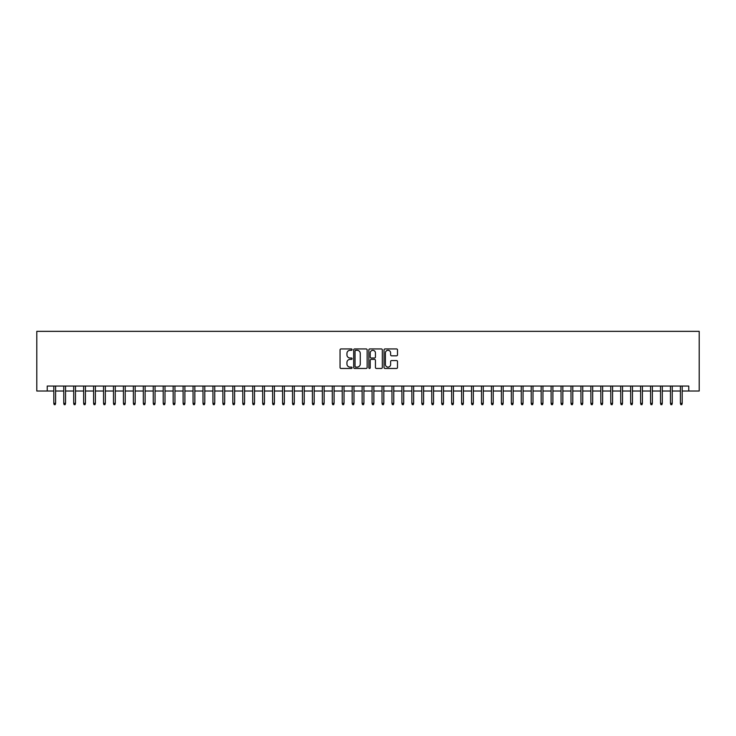 <?xml version="1.0" encoding="UTF-8"?>
<svg xmlns="http://www.w3.org/2000/svg" width="736" height="736" viewBox="0 0 736 736"><rect width="100%" height="100%" fill="white"/><g stroke="black" fill="none" stroke-linecap="round" stroke-linejoin="round"><path stroke-width="1.1" d="M352.084 349.618A0.681 0.681 0 0 0 351.403 348.938L341.035 348.938A0.975 0.975 0 0 0 340.05 349.913L340.05 367.485A0.975 0.975 0 0 0 341.035 368.46L351.403 368.46A0.681 0.681 0 0 0 352.084 367.779A0.681 0.681 0 0 0 351.403 367.098L350.06 367.098A3.128 3.128 0 0 1 346.941 363.97L346.941 362.508A3.128 3.128 0 0 1 350.06 359.38L351.403 359.38A0.681 0.681 0 0 0 352.084 358.699A0.681 0.681 0 0 0 351.403 358.018L350.06 358.018A3.128 3.128 0 0 1 346.941 354.89L346.941 353.427A3.128 3.128 0 0 1 350.06 350.308L351.403 350.308A0.681 0.681 0 0 0 352.084 349.618M396.529 355.819A0.975 0.975 0 0 0 397.504 354.844L397.504 349.913A0.975 0.975 0 0 0 396.529 348.938L385.011 348.938A0.975 0.975 0 0 0 384.036 349.913L384.036 367.485A0.975 0.975 0 0 0 385.011 368.46L396.529 368.46A0.975 0.975 0 0 0 397.504 367.485L397.504 361.532A0.975 0.975 0 0 0 396.529 360.557L391.598 360.557A0.975 0.975 0 0 0 390.623 361.532L390.623 364.486A2.613 2.613 0 0 1 388.01 367.098A2.613 2.613 0 0 1 385.406 364.486L385.406 352.912A2.613 2.613 0 0 1 388.01 350.308A2.613 2.613 0 0 1 390.623 352.912L390.623 354.844A0.975 0.975 0 0 0 391.598 355.819L396.529 355.819M47.242 391.028L47.242 386.05L688.758 386.05L688.758 391.028L699.2 391.028L699.2 331.347L36.8 331.347L36.8 391.028L53.811 391.028M367.144 349.913A0.975 0.975 0 0 0 366.169 348.938L354.651 348.938A0.975 0.975 0 0 0 353.676 349.913L353.676 367.485A0.975 0.975 0 0 0 354.651 368.46L366.169 368.46A0.975 0.975 0 0 0 367.144 367.485L367.144 349.913M369.831 348.938L381.349 348.938A0.975 0.975 0 0 1 382.324 349.913L382.324 367.485A0.975 0.975 0 0 1 381.349 368.46L376.418 368.46A0.975 0.975 0 0 1 375.443 367.485L375.443 360.364A0.975 0.975 0 0 0 374.468 359.38L371.202 359.38A0.975 0.975 0 0 0 370.217 360.364L370.217 367.779A0.681 0.681 0 0 1 369.536 368.46A0.681 0.681 0 0 1 368.856 367.779L368.856 349.913A0.975 0.975 0 0 1 369.831 348.938M55.596 391.028L63.756 391.028M65.541 391.028L73.701 391.028M75.486 391.028L83.646 391.028M85.431 391.028L93.592 391.028M95.386 391.028L103.537 391.028M105.331 391.028L113.482 391.028M115.276 391.028L123.427 391.028M125.221 391.028L133.372 391.028M135.166 391.028L143.318 391.028M145.112 391.028L153.263 391.028M155.057 391.028L163.217 391.028M165.002 391.028L173.162 391.028M174.947 391.028L183.108 391.028M184.892 391.028L193.053 391.028M194.838 391.028L202.998 391.028M204.783 391.028L212.943 391.028M214.737 391.028L222.888 391.028M224.682 391.028L232.834 391.028M234.628 391.028L242.779 391.028M244.573 391.028L252.724 391.028M254.518 391.028L262.669 391.028M264.463 391.028L272.614 391.028M274.408 391.028L282.569 391.028M284.354 391.028L292.514 391.028M294.299 391.028L302.459 391.028M304.244 391.028L312.404 391.028M314.189 391.028L322.35 391.028M324.134 391.028L332.295 391.028M334.089 391.028L342.24 391.028M344.034 391.028L352.185 391.028M353.979 391.028L362.13 391.028M363.924 391.028L372.076 391.028M373.87 391.028L382.021 391.028M383.815 391.028L391.966 391.028M393.76 391.028L401.911 391.028M403.705 391.028L411.866 391.028M413.65 391.028L421.811 391.028M423.596 391.028L431.756 391.028M433.541 391.028L441.701 391.028M443.486 391.028L451.646 391.028M453.431 391.028L461.592 391.028M463.386 391.028L471.537 391.028M473.331 391.028L481.482 391.028M483.276 391.028L491.427 391.028M493.221 391.028L501.372 391.028M503.166 391.028L511.318 391.028M513.112 391.028L521.263 391.028M523.057 391.028L531.217 391.028M533.002 391.028L541.162 391.028M542.947 391.028L551.108 391.028M552.892 391.028L561.053 391.028M562.838 391.028L570.998 391.028M572.783 391.028L580.943 391.028M582.737 391.028L590.888 391.028M592.682 391.028L600.834 391.028M602.628 391.028L610.779 391.028M612.573 391.028L620.724 391.028M622.518 391.028L630.669 391.028M632.463 391.028L640.614 391.028M642.408 391.028L650.569 391.028M652.354 391.028L660.514 391.028M662.299 391.028L670.459 391.028M672.244 391.028L680.404 391.028M682.189 391.028L688.758 391.028M355.727 350.308A0.681 0.681 0 0 0 355.037 350.989L355.037 366.418A0.681 0.681 0 0 0 355.727 367.098L357.135 367.098A3.128 3.128 0 0 0 360.263 363.97L360.263 353.427A3.128 3.128 0 0 0 357.135 350.308L355.727 350.308M375.443 352.967A2.613 2.613 0 0 0 372.83 350.354A2.613 2.613 0 0 0 370.217 352.967L370.217 357.043A0.975 0.975 0 0 0 371.202 358.018L374.468 358.018A0.975 0.975 0 0 0 375.443 357.043L375.443 352.967M53.811 403.356L54.206 404.653L55.2 404.653L55.596 403.356L53.811 403.356L53.811 386.05M55.596 403.356L55.596 386.05M63.756 403.356L64.152 404.653L65.145 404.653L65.541 403.356L63.756 403.356L63.756 386.05M65.541 403.356L65.541 386.05M73.701 403.356L74.097 404.653L75.09 404.653L75.486 403.356L73.701 403.356L73.701 386.05M75.486 403.356L75.486 386.05M83.646 403.356L84.042 404.653L85.036 404.653L85.431 403.356L83.646 403.356L83.646 386.05M85.431 403.356L85.431 386.05M93.592 403.356L93.987 404.653L94.981 404.653L95.386 403.356L93.592 403.356L93.592 386.05M95.386 403.356L95.386 386.05M103.537 403.356L103.932 404.653L104.926 404.653L105.331 403.356L103.537 403.356L103.537 386.05M105.331 403.356L105.331 386.05M113.482 403.356L113.878 404.653L114.871 404.653L115.276 403.356L113.482 403.356L113.482 386.05M115.276 403.356L115.276 386.05M123.427 403.356L123.823 404.653L124.826 404.653L125.221 403.356L123.427 403.356L123.427 386.05M125.221 403.356L125.221 386.05M133.372 403.356L133.777 404.653L134.771 404.653L135.166 403.356L133.372 403.356L133.372 386.05M135.166 403.356L135.166 386.05M143.318 403.356L143.722 404.653L144.716 404.653L145.112 403.356L143.318 403.356L143.318 386.05M145.112 403.356L145.112 386.05M153.263 403.356L153.668 404.653L154.661 404.653L155.057 403.356L153.263 403.356L153.263 386.05M155.057 403.356L155.057 386.05M163.217 403.356L163.613 404.653L164.606 404.653L165.002 403.356L163.217 403.356L163.217 386.05M165.002 403.356L165.002 386.05M173.162 403.356L173.558 404.653L174.552 404.653L174.947 403.356L173.162 403.356L173.162 386.05M174.947 403.356L174.947 386.05M183.108 403.356L183.503 404.653L184.497 404.653L184.892 403.356L183.108 403.356L183.108 386.05M184.892 403.356L184.892 386.05M193.053 403.356L193.448 404.653L194.442 404.653L194.838 403.356L193.053 403.356L193.053 386.05M194.838 403.356L194.838 386.05M202.998 403.356L203.394 404.653L204.387 404.653L204.783 403.356L202.998 403.356L202.998 386.05M204.783 403.356L204.783 386.05M212.943 403.356L213.339 404.653L214.332 404.653L214.737 403.356L212.943 403.356L212.943 386.05M214.737 403.356L214.737 386.05M222.888 403.356L223.284 404.653L224.278 404.653L224.682 403.356L222.888 403.356L222.888 386.05M224.682 403.356L224.682 386.05M232.834 403.356L233.229 404.653L234.223 404.653L234.628 403.356L232.834 403.356L232.834 386.05M234.628 403.356L234.628 386.05M242.779 403.356L243.174 404.653L244.177 404.653L244.573 403.356L242.779 403.356L242.779 386.05M244.573 403.356L244.573 386.05M252.724 403.356L253.129 404.653L254.122 404.653L254.518 403.356L252.724 403.356L252.724 386.05M254.518 403.356L254.518 386.05M262.669 403.356L263.074 404.653L264.068 404.653L264.463 403.356L262.669 403.356L262.669 386.05M264.463 403.356L264.463 386.05M272.614 403.356L273.019 404.653L274.013 404.653L274.408 403.356L272.614 403.356L272.614 386.05M274.408 403.356L274.408 386.05M282.569 403.356L282.964 404.653L283.958 404.653L284.354 403.356L282.569 403.356L282.569 386.05M284.354 403.356L284.354 386.05M292.514 403.356L292.91 404.653L293.903 404.653L294.299 403.356L292.514 403.356L292.514 386.05M294.299 403.356L294.299 386.05M302.459 403.356L302.855 404.653L303.848 404.653L304.244 403.356L302.459 403.356L302.459 386.05M304.244 403.356L304.244 386.05M312.404 403.356L312.8 404.653L313.794 404.653L314.189 403.356L312.404 403.356L312.404 386.05M314.189 403.356L314.189 386.05M322.35 403.356L322.745 404.653L323.739 404.653L324.134 403.356L322.35 403.356L322.35 386.05M324.134 403.356L324.134 386.05M332.295 403.356L332.69 404.653L333.684 404.653L334.089 403.356L332.295 403.356L332.295 386.05M334.089 403.356L334.089 386.05M342.24 403.356L342.636 404.653L343.629 404.653L344.034 403.356L342.24 403.356L342.24 386.05M344.034 403.356L344.034 386.05M352.185 403.356L352.581 404.653L353.574 404.653L353.979 403.356L352.185 403.356L352.185 386.05M353.979 403.356L353.979 386.05M362.13 403.356L362.526 404.653L363.529 404.653L363.924 403.356L362.13 403.356L362.13 386.05M363.924 403.356L363.924 386.05M372.076 403.356L372.471 404.653L373.474 404.653L373.87 403.356L372.076 403.356L372.076 386.05M373.87 403.356L373.87 386.05M382.021 403.356L382.426 404.653L383.419 404.653L383.815 403.356L382.021 403.356L382.021 386.05M383.815 403.356L383.815 386.05M391.966 403.356L392.371 404.653L393.364 404.653L393.76 403.356L391.966 403.356L391.966 386.05M393.76 403.356L393.76 386.05M401.911 403.356L402.316 404.653L403.31 404.653L403.705 403.356L401.911 403.356L401.911 386.05M403.705 403.356L403.705 386.05M411.866 403.356L412.261 404.653L413.255 404.653L413.65 403.356L411.866 403.356L411.866 386.05M413.65 403.356L413.65 386.05M421.811 403.356L422.206 404.653L423.2 404.653L423.596 403.356L421.811 403.356L421.811 386.05M423.596 403.356L423.596 386.05M431.756 403.356L432.152 404.653L433.145 404.653L433.541 403.356L431.756 403.356L431.756 386.05M433.541 403.356L433.541 386.05M441.701 403.356L442.097 404.653L443.09 404.653L443.486 403.356L441.701 403.356L441.701 386.05M443.486 403.356L443.486 386.05M451.646 403.356L452.042 404.653L453.036 404.653L453.431 403.356L451.646 403.356L451.646 386.05M453.431 403.356L453.431 386.05M461.592 403.356L461.987 404.653L462.981 404.653L463.386 403.356L461.592 403.356L461.592 386.05M463.386 403.356L463.386 386.05M471.537 403.356L471.932 404.653L472.926 404.653L473.331 403.356L471.537 403.356L471.537 386.05M473.331 403.356L473.331 386.05M481.482 403.356L481.878 404.653L482.871 404.653L483.276 403.356L481.482 403.356L481.482 386.05M483.276 403.356L483.276 386.05M491.427 403.356L491.823 404.653L492.826 404.653L493.221 403.356L491.427 403.356L491.427 386.05M493.221 403.356L493.221 386.05M501.372 403.356L501.777 404.653L502.771 404.653L503.166 403.356L501.372 403.356L501.372 386.05M503.166 403.356L503.166 386.05M511.318 403.356L511.722 404.653L512.716 404.653L513.112 403.356L511.318 403.356L511.318 386.05M513.112 403.356L513.112 386.05M521.263 403.356L521.668 404.653L522.661 404.653L523.057 403.356L521.263 403.356L521.263 386.05M523.057 403.356L523.057 386.05M531.217 403.356L531.613 404.653L532.606 404.653L533.002 403.356L531.217 403.356L531.217 386.05M533.002 403.356L533.002 386.05M541.162 403.356L541.558 404.653L542.552 404.653L542.947 403.356L541.162 403.356L541.162 386.05M542.947 403.356L542.947 386.05M551.108 403.356L551.503 404.653L552.497 404.653L552.892 403.356L551.108 403.356L551.108 386.05M552.892 403.356L552.892 386.05M561.053 403.356L561.448 404.653L562.442 404.653L562.838 403.356L561.053 403.356L561.053 386.05M562.838 403.356L562.838 386.05M570.998 403.356L571.394 404.653L572.387 404.653L572.783 403.356L570.998 403.356L570.998 386.05M572.783 403.356L572.783 386.05M580.943 403.356L581.339 404.653L582.332 404.653L582.737 403.356L580.943 403.356L580.943 386.05M582.737 403.356L582.737 386.05M590.888 403.356L591.284 404.653L592.278 404.653L592.682 403.356L590.888 403.356L590.888 386.05M592.682 403.356L592.682 386.05M600.834 403.356L601.229 404.653L602.223 404.653L602.628 403.356L600.834 403.356L600.834 386.05M602.628 403.356L602.628 386.05M610.779 403.356L611.174 404.653L612.177 404.653L612.573 403.356L610.779 403.356L610.779 386.05M612.573 403.356L612.573 386.05M620.724 403.356L621.129 404.653L622.122 404.653L622.518 403.356L620.724 403.356L620.724 386.05M622.518 403.356L622.518 386.05M630.669 403.356L631.074 404.653L632.068 404.653L632.463 403.356L630.669 403.356L630.669 386.05M632.463 403.356L632.463 386.05M640.614 403.356L641.019 404.653L642.013 404.653L642.408 403.356L640.614 403.356L640.614 386.05M642.408 403.356L642.408 386.05M650.569 403.356L650.964 404.653L651.958 404.653L652.354 403.356L650.569 403.356L650.569 386.05M652.354 403.356L652.354 386.05M660.514 403.356L660.91 404.653L661.903 404.653L662.299 403.356L660.514 403.356L660.514 386.05M662.299 403.356L662.299 386.05M670.459 403.356L670.855 404.653L671.848 404.653L672.244 403.356L670.459 403.356L670.459 386.05M672.244 403.356L672.244 386.05M680.404 403.356L680.8 404.653L681.794 404.653L682.189 403.356L680.404 403.356L680.404 386.05M682.189 403.356L682.189 386.05"/></g></svg>
